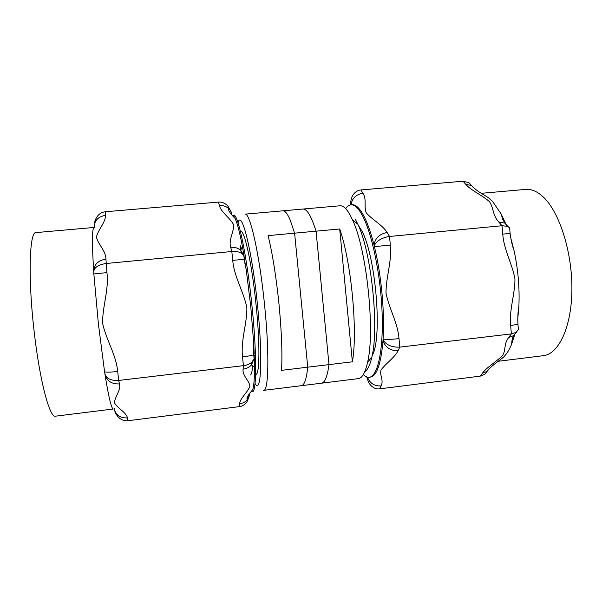 <?xml version="1.0" encoding="UTF-8"?>
<svg xmlns="http://www.w3.org/2000/svg" width="602" height="602" viewBox="0 0 602 602"><rect width="100%" height="100%" fill="white"/><g stroke="black" fill="none" stroke-linecap="round" stroke-linejoin="round"><path stroke-width="0.9" d="M349.95 214.726C346.398 208.48 343.087 205.5 340.017 205.779L282.872 210.82C285.055 210.617 287.508 213.718 290.232 220.114L294.604 233.162L339.694 228.971C351.312 261.682 357.942 331.822 352.381 361.81L307.742 367.182C306.463 379.14 304.356 385.303 301.421 385.679L358.348 378.62C362.171 378.146 365.241 372.743 367.551 362.412C375.355 331.183 366.595 248.596 352.418 219.692L349.95 214.726M372.149 355.654C382.985 337.564 375.377 251.884 360.703 228.993L358.325 225.336M481.307 193.317L525.704 189.404C531.543 188.885 537.496 191.504 543.568 197.26C559.559 212.378 572.344 252.449 571.9 289.901C571.546 327.405 558.588 354.164 543.343 355.677L498.17 361.283M483.985 194.988L488.651 197.87L492.842 201.836L501.195 214.056L506.116 224.599M363.292 374.625C365.331 376.596 367.318 377.484 369.244 377.266C377.74 376.619 383.722 349.732 382.022 310.91C380.389 272.149 371.133 230.009 361.373 213.695C357.671 207.479 354.202 204.522 350.958 204.815C349.025 205.011 347.264 206.29 345.683 208.653M369.244 377.266L370.335 377.13C376.814 376.062 381.028 363.886 382.977 340.612L383.075 339.069C384.828 312.438 381.284 274.399 374.421 246.662L374.03 245.059C370.493 231.168 366.656 220.678 362.517 213.597C358.8 207.381 355.308 204.424 352.05 204.718L350.958 204.815M473.315 187.508L469.048 182.782L463.066 181.232L360.922 189.946L362.923 193.204C366.994 199.39 363.631 205.982 366.204 212.762C371.479 219.256 382.706 225.073 387.109 232.507L389.539 236.458L390.337 245.052C392.068 261.23 385.95 276.92 386.002 292.956C388.915 308.517 397.734 322.491 399.013 338.633C391.225 339.445 385.912 339.596 383.075 339.069L383.181 340.145C386.469 345.112 392.015 347.437 399.803 347.128L398.08 350.688C395.047 357.317 385.032 364.037 380.961 370.162C379.629 375.881 383.971 380.344 381.043 385.95C374.339 386.191 369.816 383.263 367.476 377.168M509.917 231.13L509.638 227.917L507.667 226.352L502.008 225.727L389.539 236.458C381.788 237.722 376.709 240.762 374.324 245.571L374.03 245.059C375.151 238.114 379.508 233.93 387.109 232.507M508.118 226.57L504.777 223.086L498.704 221.95C492.361 214.914 493.851 208.059 489.426 201.602C482.503 195.469 470.832 190.36 465.805 184.355L463.066 181.232M518.074 325.915L518.397 329.663L516.11 332.372L511.361 333.899L399.803 347.128L399.013 338.633M517.863 323.605L517.923 324.207L510.647 325.599C509.074 309.925 514.936 294.634 514.958 279.027C512.287 263.879 503.927 250.078 502.738 234.125L502.008 225.727L498.704 221.95M480.298 376.115L482.473 373.157L487.048 371.389L485.054 374.068L480.298 376.115L379.644 388.862C376.446 389.298 373.451 388.094 370.644 385.25C368.597 382.789 367.446 380.065 367.182 377.093M482.473 373.157C486.378 367.566 496.989 361.335 502.836 355.15C506.086 349.326 503.596 344.269 508.713 337.496L513.717 335.6L516.636 331.995M510.624 237.459L514.01 250.462C518.089 269.154 519.707 287.764 518.879 306.298L517.72 319.353M514.973 333.884L511.61 344.216C509.307 349.77 506.673 354.021 503.693 356.978L500.014 359.876M294.604 233.162L307.742 367.182M390.337 245.052L374.421 246.662L374.324 245.571M351.071 204.808C352.05 198.321 356 194.454 362.923 193.204M398.08 350.688C390.427 350.868 385.393 347.505 382.977 340.612L383.181 340.145M351.011 204.808L350.823 204.477C350.469 201.098 351.244 197.855 353.141 194.762C355.361 191.767 357.957 190.157 360.922 189.946M350.627 204.853L350.989 200.21M367.882 380.404L366.904 377.002M474.466 188.509L471.449 185.491L465.805 184.355M510.105 233.456L502.738 234.125M485.054 374.068L488.628 369.365M518.397 329.663L517.916 324.207C517.63 316.976 517.953 311.001 518.879 306.298M503.693 356.986C501.526 359.055 491.082 365.82 487.048 371.381L489.659 368.311M355.458 219.489L357.806 224.155C371.238 251.29 379.328 327.571 371.885 356.926C370.057 365.045 367.687 369.967 364.774 371.705M352.381 361.81L339.694 228.971M255.045 383.399C260.99 395.394 263.021 358.942 257.618 306.26C252.118 250.146 241.47 208.593 238.008 222.778M240.808 250.342L240.732 245.751M244.984 214.161C249.875 211.859 259.65 254.706 264.654 305.846C269.515 353.509 268.552 391.202 263.668 390.359L321.468 383.196C324.832 382.767 327.345 376.574 328.985 364.624L281.525 370.343C282.466 353.743 281.631 331.732 279.012 304.311C276.175 276.792 272.548 253.901 268.116 235.623L316.065 231.168C311.302 216.133 306.945 208.759 302.994 209.044L244.984 214.161M240.446 231.477L240.717 231.454C244.487 229.701 252.133 264.692 256.174 305.786C260.102 344.141 259.635 374.993 255.873 374.346L255.602 374.376M105.041 374.737C108.736 397.583 111.505 409.006 113.349 408.999L55.452 416.178C49.785 418.428 39.574 380.396 34.043 330.521C27.85 277.055 29.498 231.168 35.977 232.598L94.093 227.466C92.068 228.09 91.925 242.629 93.671 271.081M231.477 212.664L227.925 206.004C224.945 203.085 221.792 201.783 218.473 202.099L105.448 211.746L105.478 215.35C105.832 222.206 98.081 229.52 96.448 237.068C97.87 244.292 106.012 250.786 105.914 259.093L106.945 272.608C109.067 289.697 102.378 306.328 102.611 323.289C106.042 339.724 116.081 354.427 117.699 371.479C109.278 372.367 104.891 372.375 104.537 371.509L98.367 323.643L93.739 272.796C93.528 267.965 97.607 264.88 105.96 263.518L231.823 251.508C235.532 251.139 238.783 251.719 241.598 253.254L243.675 255.135L244.517 258.168M233.561 215.17C237.85 212.912 247.031 255.925 252.095 307.186C256.994 354.969 256.618 392.692 252.291 391.774L250.846 391.894M232.417 215.268C233.207 215.192 234.11 216.253 235.134 218.458C237.301 223.169 239.716 232.462 242.365 246.331L244.051 255.767M243.675 255.135L246.263 269.907L250.838 307.321L253.713 343.539L254.202 354.081L253.728 354.713L254.142 358.837L254.315 355.188M251.696 391.646L251.282 391.36M254.33 358.213L254.48 367.175C254.488 378.387 253.931 385.822 252.817 389.479L249.491 393.663C247.226 396.726 246.474 398.78 247.249 399.826L249.95 393.046M114.508 410.248L115.479 413.077C118.571 418.676 122.778 421.227 128.106 420.723L239.355 406.628C242.192 406.312 244.736 404.785 246.97 402.053L249.807 394.521M239.355 406.628L239.634 403.784C239.92 398.381 247.783 392.233 249.958 386.213C249.281 380.577 242.26 375.776 243.08 369.176C246.459 368.725 249.236 367.318 251.425 364.955L254.375 358.032M117.699 371.479L118.677 380.456L243.426 365.662C246.609 365.316 249.386 364.172 251.756 362.238L254.142 358.837M104.56 371.712L104.665 372.646C105.591 378.199 110.264 380.803 118.677 380.456L119.482 383.91C121.19 390.337 114.5 396.959 114.546 402.888C117.578 408.374 126.458 412.543 127.451 417.923C119.813 418.164 115.358 414.853 114.079 407.975M243.08 369.176L243.426 365.662L242.538 356.903C240.619 340.371 247.008 324.185 246.865 307.712C243.72 291.737 234.223 277.213 232.726 260.373L244.088 259.312L246.263 269.907M244.164 256.016L240.71 250.251C237.956 247.986 234.614 247.001 230.686 247.294C228.376 239.445 234.216 231.823 233.561 224.659C230.069 217.849 220.957 212.19 219.406 205.553L218.473 202.099M328.985 364.624L316.065 231.168M239.634 403.784C242.711 403.348 245.24 402.038 247.241 399.833L246.97 402.053M242.538 356.903C248.137 356.218 251.862 355.489 253.728 354.713M231.996 215.14C231.762 212.521 230.641 210.294 228.632 208.458L228.617 208.442C226.074 206.275 223.003 205.312 219.406 205.553M105.448 211.746C100.323 212.303 96.771 215.531 94.785 221.431L94.303 225.607M105.478 215.35C97.878 216.712 94.175 220.776 94.386 227.548M105.914 259.093C98.081 260.448 93.987 264.504 93.649 271.246M106.945 272.608L93.859 273.94M119.482 383.91C111.852 384.249 107.021 381.149 104.996 374.61M252.622 366.024C252.17 371.885 251.358 374.888 250.199 375.031M508.713 337.496L511.361 333.899L510.647 325.599M381.043 385.95L379.644 388.862M127.451 417.923L128.106 420.723M232.726 260.373L231.823 251.508L230.686 247.294M367.303 378.018L366.52 376.86M469.048 182.782L471.449 185.491M471.464 185.506C474.564 188.765 478.274 191.639 482.593 194.13L488.651 197.87M504.807 223.101L502.542 218.955L501.195 214.056M504.777 223.086L507.667 226.352M509.638 227.917L510.112 233.433M510.097 233.433C511.075 240.537 512.385 246.21 514.01 250.462M511.61 344.216C511.715 342.455 512.129 337.293 513.694 335.623L516.11 332.372M357.806 224.155L352.418 219.692M371.885 356.926L367.551 362.412M254.48 367.175L251.448 364.932M251.756 362.238L251.425 364.955M253.713 354.713L253.713 343.539M227.925 206.004L228.632 208.458M228.617 208.442C227.481 210.497 233.102 216.57 235.134 218.458M240.71 250.251L242.365 246.331M240.74 250.274L241.598 253.254"/></g></svg>
